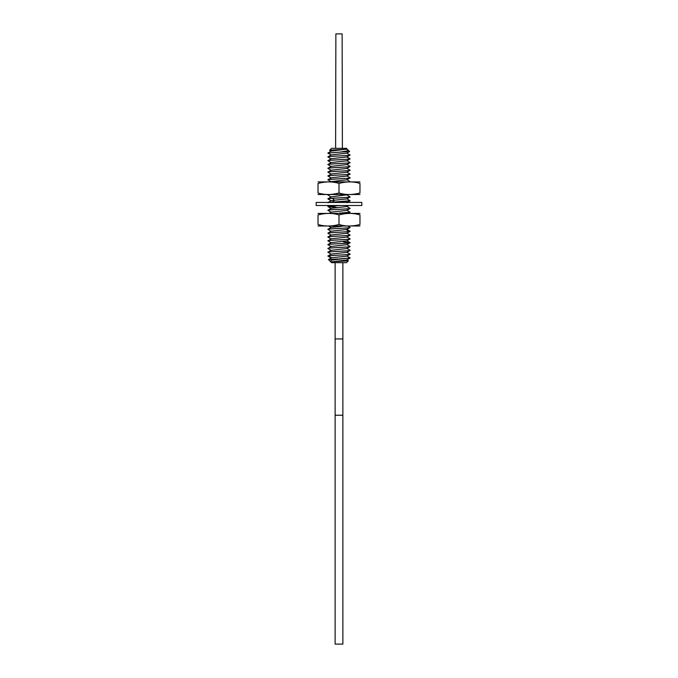 <?xml version="1.0" encoding="UTF-8"?>
<svg xmlns="http://www.w3.org/2000/svg" width="678" height="678" viewBox="0 0 678 678"><rect width="100%" height="100%" fill="white"/><g stroke="black" fill="none" stroke-linecap="round" stroke-linejoin="round"><path stroke-width="1.02" d="M329.584 150.287L331.542 148.329L346.458 148.329L347.204 149.075C348.467 149.482 329.542 149.897 329.584 150.287L331.203 151.253M342.39 148.329L335.61 148.329L335.873 33.9L342.127 33.9L342.39 148.329M342.873 262.657L334.449 262.657L335.127 262.657L335.127 338.949L342.873 338.949L342.873 262.657L335.127 262.657M348.365 260.75C348.416 261.14 329.576 261.555 330.839 261.962L331.542 262.657L346.458 262.657L348.365 260.75L346.797 259.801M350.068 257.894L331.805 260.064L330.05 261.174L331.203 261.877M337.873 258.979L328.44 259.505L331.559 257.776L328.881 259.411M330.05 261.174L328.44 259.505M338.525 258.979L350.145 257.962L346.797 259.971L330.839 261.962M346.805 244.555L350.145 246.521C350.899 247.148 327.194 247.792 327.855 248.428L327.855 248.428C327.177 247.826 350.916 247.182 350.145 246.555L346.797 248.521L331.161 250.292M346.822 244.69L331.203 246.453L327.957 248.546M350.051 250.258L350.145 250.335C350.916 250.962 327.177 251.606 327.855 252.241L327.855 252.241C327.16 251.64 350.933 250.996 350.145 250.368L346.797 252.335L331.161 254.106M331.203 250.267L327.855 252.241L331.195 254.242M350.034 254.064L350.145 254.148C350.933 254.775 327.16 255.42 327.855 256.055L328.466 255.886C331.822 255.318 350.924 254.742 350.145 254.182L346.805 256.148L331.559 257.776L328.466 255.886M331.203 254.089L327.855 256.055L331.203 258.055M331.203 158.881L327.855 156.915C327.135 156.313 348.543 155.711 350.009 155.101L346.797 152.999M327.855 153.067L341.415 152.016L327.855 153.101L331.203 155.067M350.145 158.822L350.009 158.881C348.543 159.491 327.135 160.093 327.855 160.694L327.855 160.728C327.169 160.093 350.729 159.466 350.145 158.822L346.797 160.796L331.203 162.542L327.855 164.542C327.186 163.907 350.712 163.279 350.145 162.635L350.145 162.601C350.729 163.245 327.169 163.873 327.855 164.508M327.855 156.915L327.855 156.881C327.101 156.245 350.806 155.609 350.145 154.974M346.797 156.813L350.145 158.788M346.797 160.635L350.145 162.601M331.203 162.703L327.855 160.728M346.797 164.449L350.145 166.415C350.712 167.059 327.186 167.686 327.855 168.322L327.855 168.356C327.203 167.72 350.687 167.093 350.145 166.449L350.145 166.415M331.203 166.517L327.855 164.542M346.797 168.263L350.145 170.229C350.687 170.873 327.203 171.5 327.855 172.136L327.855 172.17C327.279 171.526 350.831 170.898 350.145 170.263L350.145 170.229M331.203 170.331L327.855 168.356M346.797 172.076L350.145 174.043C350.831 174.678 327.279 175.305 327.855 175.949L327.855 175.983C327.305 175.339 350.84 174.712 350.145 174.077L350.145 174.043M331.203 174.144L327.855 172.17M346.797 175.89L350.145 177.856C350.84 178.492 327.305 179.119 327.855 179.763L327.855 179.806C327.321 179.153 350.848 178.534 350.145 177.89L350.145 177.856M331.203 177.958L327.855 175.983M350.094 181.619L346.797 179.704M331.203 181.772L327.855 179.806M331.203 197.027L327.906 194.967M346.797 194.959L350.145 196.934C350.924 197.561 327.11 198.205 327.855 198.84L332.525 198.298C339.458 197.849 350.594 197.408 350.145 196.967L350.145 196.934M328.847 202.434L350.145 200.747C350.594 201.188 339.458 201.629 332.525 202.078L327.855 202.654M331.203 200.841L327.855 198.874M346.797 198.773L350.145 200.747M336.093 207.298L327.906 206.561L329.483 205.493M339.975 205.493L327.855 206.502L336.093 207.256M346.797 206.4L350.145 208.375C350.882 209.002 327.067 209.655 327.855 210.282L327.855 210.316C327.05 209.688 350.882 209.044 350.145 208.409L350.145 208.375M346.797 210.214L350.145 212.189L339.322 213.121M339.975 213.121L350.145 212.189M331.203 212.29L327.855 210.316M348.221 226.299L350.145 227.444C350.721 228.088 327.169 228.715 327.855 229.35L327.855 229.393C327.313 228.74 350.797 228.122 350.145 227.477L350.145 227.444M346.805 229.291L350.145 231.257C350.797 231.901 327.313 232.52 327.855 233.164L327.855 233.207C327.288 232.562 350.814 231.935 350.145 231.3L350.145 231.257M350.043 234.995L350.145 235.071C350.814 235.715 327.288 236.334 327.855 236.978L327.855 237.02C327.271 236.376 350.831 235.749 350.145 235.113L350.145 235.071M350.043 238.809L350.145 238.893C350.831 239.529 327.271 240.156 327.855 240.8L327.855 240.8C327.245 240.19 350.857 239.563 350.145 238.927L346.805 240.893L331.203 242.639L327.855 244.614C327.194 244.012 350.899 243.368 350.145 242.741L350.145 242.707C350.857 243.334 327.245 243.97 327.855 244.614L327.957 244.724M331.195 238.987L327.855 237.02M343.551 242.004L350.094 242.648L346.805 244.707M327.966 240.919L331.169 238.842M340.771 152.016L346.661 151.016L348.111 149.991L349.611 151.533L346.797 153.16L331.203 154.906L327.855 156.881M347.204 149.075L331.203 151.092L327.906 153.008M346.822 156.965L331.203 158.72L327.855 160.694M348.111 149.991L346.797 149.185M350.009 158.881L346.772 156.991L350.145 155.008M327.855 168.322L331.203 166.356L346.797 164.61L350.145 162.635M327.855 172.136L331.203 170.17L346.797 168.424L350.145 166.449M327.855 175.949L331.203 173.983L346.797 172.237L350.145 170.263M327.855 179.763L331.203 177.797L346.797 176.051L350.145 174.077M331.178 181.628L346.797 179.865L350.145 177.89M327.855 195.061L328.847 194.798M347.348 194.798L331.203 196.866L327.855 198.84M332.525 198.298L334.432 200.188L346.797 198.934L350.145 196.967M348.636 213.121L350.145 212.222M348.636 205.493L346.797 206.561L331.203 208.307L327.855 210.282M329.483 213.121L331.203 212.129L346.797 210.383L350.145 208.409M339.322 205.493L327.906 206.409M346.839 229.427L350.145 227.477M341.661 226.299L331.203 227.384L327.855 229.35M346.805 229.452L331.203 231.198L327.855 233.164M346.839 233.24L350.145 231.3M346.797 233.266L331.203 235.012L327.855 236.978M331.195 238.826L346.797 237.08L350.145 235.113M349.611 151.533L341.415 152.016M332.525 202.078L334.432 200.188L331.203 200.68L327.906 202.595M361.832 202.434L316.168 202.434L316.168 205.493L361.832 205.493L361.832 202.434M339 214.934C346.543 212.917 353.535 212.917 359.976 214.934C359.976 212.9 359.976 212.9 359.976 214.934L359.976 224.494C359.976 226.494 359.976 226.494 359.976 224.494C352.441 226.511 345.441 226.511 339 224.494C331.457 226.511 324.465 226.511 318.024 224.494C318.024 226.52 318.024 226.52 318.024 224.494L318.024 214.934C318.024 212.926 318.024 212.926 318.024 214.934C325.559 212.917 332.559 212.917 339 214.934L339 224.494M352.662 213.57L352.145 213.519M359.976 213.417L318.024 213.417M322.974 213.858L321.677 214.087M359.976 226.003L318.024 226.003M325.338 225.859L325.855 225.901M355.026 225.562L356.323 225.333M355.026 194.061L356.323 193.84M359.976 192.993C359.976 195.027 359.976 195.027 359.976 192.993C352.441 195.01 345.441 195.01 339 192.993C331.457 195.01 324.465 195.01 318.024 192.993C318.024 194.993 318.024 194.993 318.024 192.993C318.024 194.993 318.024 194.993 318.024 192.993L318.024 183.433C318.024 181.399 318.024 181.399 318.024 183.433C325.559 181.416 332.559 181.416 339 183.433C346.543 181.416 353.535 181.416 359.976 183.433C359.976 181.433 359.976 181.433 359.976 183.433C359.976 181.433 359.976 181.433 359.976 183.433L359.976 192.993M318.024 194.51L359.976 194.51M322.525 193.993L323.008 194.069M324.228 194.239L324.779 194.306M325.338 194.357L325.855 194.4M322.974 182.365L321.677 182.585M318.024 181.916L359.976 181.916M339 192.993L339 183.433M335.127 415.233L342.873 415.233L342.873 644.1L335.127 644.1L335.127 338.949M346.195 229.622L347.933 230.867M346.958 212.697L346.433 213.121M350.085 250.275L346.797 248.36M350.094 254.097L346.797 252.182M350.094 257.911L346.805 255.996M346.797 156.974L350.094 155.067M350.085 235.02L346.797 233.105M350.094 238.834L346.797 236.919M350.094 242.648L346.805 240.741M331.203 231.359L327.906 229.444M331.203 235.173L327.915 233.257M331.203 242.8L327.906 240.885M331.059 227.461L329.059 226.299M346.797 202.747L350.094 200.841M331.203 208.477L327.906 206.561M331.203 246.614L327.906 244.699M331.203 250.428L327.915 248.512M342.873 415.233L342.873 338.949"/></g></svg>
